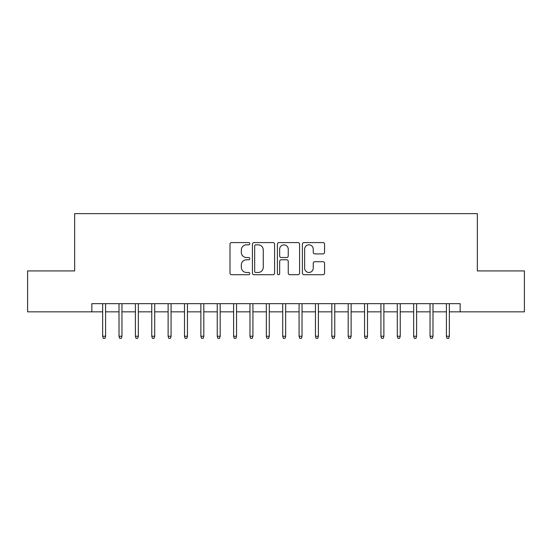 <?xml version="1.0" encoding="UTF-8"?>
<svg xmlns="http://www.w3.org/2000/svg" width="552" height="552" viewBox="0 0 552 552"><rect width="100%" height="100%" fill="white"/><g stroke="black" fill="none" stroke-linecap="round" stroke-linejoin="round"><path stroke-width="0.83" d="M249.808 243.708A1.125 1.125 0 0 0 248.683 242.583L231.612 242.583A1.608 1.608 0 0 0 230.005 244.191L230.005 273.109A1.608 1.608 0 0 0 231.612 274.717L248.683 274.717A1.125 1.125 0 0 0 249.808 273.592A1.125 1.125 0 0 0 248.683 272.467L246.475 272.467A5.14 5.14 0 0 1 241.334 267.327L241.334 264.912A5.14 5.14 0 0 1 246.475 259.771L248.683 259.771A1.125 1.125 0 0 0 249.808 258.647A1.125 1.125 0 0 0 248.683 257.522L246.475 257.522A5.14 5.14 0 0 1 241.334 252.381L241.334 249.973A5.14 5.14 0 0 1 246.475 244.833L248.683 244.833A1.125 1.125 0 0 0 249.808 243.708M322.954 253.906A1.608 1.608 0 0 0 324.562 252.305L324.562 244.191A1.608 1.608 0 0 0 322.954 242.583L304 242.583A1.608 1.608 0 0 0 302.392 244.191L302.392 273.109A1.608 1.608 0 0 0 304 274.717L322.954 274.717A1.608 1.608 0 0 0 324.562 273.109L324.562 263.311A1.608 1.608 0 0 0 322.954 261.703L314.84 261.703A1.608 1.608 0 0 0 313.239 263.311L313.239 268.168A4.299 4.299 0 0 1 308.941 272.467A4.299 4.299 0 0 1 304.642 268.168L304.642 249.131A4.299 4.299 0 0 1 308.941 244.833A4.299 4.299 0 0 1 313.239 249.131L313.239 252.305A1.608 1.608 0 0 0 314.84 253.906L322.954 253.906M91.846 311.845L27.6 311.845L27.6 270.928L74.658 270.928L74.658 213.631L477.342 213.631L477.342 270.928L524.4 270.928L524.4 311.845L460.154 311.845L460.154 303.662L91.846 303.662L91.846 311.845L102.651 311.845M274.592 244.191A1.608 1.608 0 0 0 272.985 242.583L254.03 242.583A1.608 1.608 0 0 0 252.423 244.191L252.423 273.109A1.608 1.608 0 0 0 254.03 274.717L272.985 274.717A1.608 1.608 0 0 0 274.592 273.109L274.592 244.191M279.015 242.583L297.97 242.583A1.608 1.608 0 0 1 299.577 244.191L299.577 273.109A1.608 1.608 0 0 1 297.97 274.717L289.855 274.717A1.608 1.608 0 0 1 288.254 273.109L288.254 261.379A1.608 1.608 0 0 0 286.647 259.771L281.265 259.771A1.608 1.608 0 0 0 279.657 261.379L279.657 273.592A1.125 1.125 0 0 1 278.532 274.717A1.125 1.125 0 0 1 277.408 273.592L277.408 244.191A1.608 1.608 0 0 1 279.015 242.583M105.598 311.845L119.018 311.845M121.964 311.845L135.392 311.845M138.338 311.845L151.759 311.845M154.705 311.845L168.125 311.845M171.072 311.845L184.499 311.845M187.445 311.845L200.866 311.845M203.812 311.845L217.233 311.845M220.179 311.845L233.606 311.845M236.553 311.845L249.973 311.845M252.919 311.845L266.34 311.845M269.286 311.845L282.714 311.845M285.66 311.845L299.08 311.845M302.027 311.845L315.447 311.845M318.394 311.845L331.821 311.845M334.767 311.845L348.188 311.845M351.134 311.845L364.555 311.845M367.501 311.845L380.928 311.845M383.875 311.845L397.295 311.845M400.241 311.845L413.662 311.845M416.608 311.845L430.036 311.845M432.982 311.845L446.402 311.845M449.349 311.845L460.154 311.845M255.797 244.833A1.125 1.125 0 0 0 254.672 245.957L254.672 271.342A1.125 1.125 0 0 0 255.797 272.467L258.122 272.467A5.14 5.14 0 0 0 263.269 267.327L263.269 249.973A5.14 5.14 0 0 0 258.122 244.833L255.797 244.833M288.254 249.207A4.299 4.299 0 0 0 283.956 244.909A4.299 4.299 0 0 0 279.657 249.207L279.657 255.914A1.608 1.608 0 0 0 281.265 257.522L286.647 257.522A1.608 1.608 0 0 0 288.254 255.914L288.254 249.207M102.651 336.237L103.307 338.369L104.942 338.369L105.598 336.237L102.651 336.237L102.651 303.662M105.598 336.237L105.598 303.662M119.018 336.237L119.674 338.369L121.316 338.369L121.964 336.237L119.018 336.237L119.018 303.662M121.964 336.237L121.964 303.662M135.392 336.237L136.047 338.369L137.683 338.369L138.338 336.237L135.392 336.237L135.392 303.662M138.338 336.237L138.338 303.662M151.759 336.237L152.414 338.369L154.049 338.369L154.705 336.237L151.759 336.237L151.759 303.662M154.705 336.237L154.705 303.662M168.125 336.237L168.781 338.369L170.423 338.369L171.072 336.237L168.125 336.237L168.125 303.662M171.072 336.237L171.072 303.662M184.499 336.237L185.155 338.369L186.79 338.369L187.445 336.237L184.499 336.237L184.499 303.662M187.445 336.237L187.445 303.662M200.866 336.237L201.521 338.369L203.157 338.369L203.812 336.237L200.866 336.237L200.866 303.662M203.812 336.237L203.812 303.662M217.233 336.237L217.888 338.369L219.523 338.369L220.179 336.237L217.233 336.237L217.233 303.662M220.179 336.237L220.179 303.662M233.606 336.237L234.262 338.369L235.897 338.369L236.553 336.237L233.606 336.237L233.606 303.662M236.553 336.237L236.553 303.662M249.973 336.237L250.629 338.369L252.264 338.369L252.919 336.237L249.973 336.237L249.973 303.662M252.919 336.237L252.919 303.662M266.34 336.237L266.995 338.369L268.631 338.369L269.286 336.237L266.34 336.237L266.34 303.662M269.286 336.237L269.286 303.662M282.714 336.237L283.369 338.369L285.005 338.369L285.66 336.237L282.714 336.237L282.714 303.662M285.66 336.237L285.66 303.662M299.08 336.237L299.736 338.369L301.371 338.369L302.027 336.237L299.08 336.237L299.08 303.662M302.027 336.237L302.027 303.662M315.447 336.237L316.103 338.369L317.738 338.369L318.394 336.237L315.447 336.237L315.447 303.662M318.394 336.237L318.394 303.662M331.821 336.237L332.476 338.369L334.112 338.369L334.767 336.237L331.821 336.237L331.821 303.662M334.767 336.237L334.767 303.662M348.188 336.237L348.843 338.369L350.479 338.369L351.134 336.237L348.188 336.237L348.188 303.662M351.134 336.237L351.134 303.662M364.555 336.237L365.21 338.369L366.845 338.369L367.501 336.237L364.555 336.237L364.555 303.662M367.501 336.237L367.501 303.662M380.928 336.237L381.577 338.369L383.219 338.369L383.875 336.237L380.928 336.237L380.928 303.662M383.875 336.237L383.875 303.662M397.295 336.237L397.951 338.369L399.586 338.369L400.241 336.237L397.295 336.237L397.295 303.662M400.241 336.237L400.241 303.662M413.662 336.237L414.317 338.369L415.953 338.369L416.608 336.237L413.662 336.237L413.662 303.662M416.608 336.237L416.608 303.662M430.036 336.237L430.684 338.369L432.326 338.369L432.982 336.237L430.036 336.237L430.036 303.662M432.982 336.237L432.982 303.662M446.402 336.237L447.058 338.369L448.693 338.369L449.349 336.237L446.402 336.237L446.402 303.662M449.349 336.237L449.349 303.662"/></g></svg>

